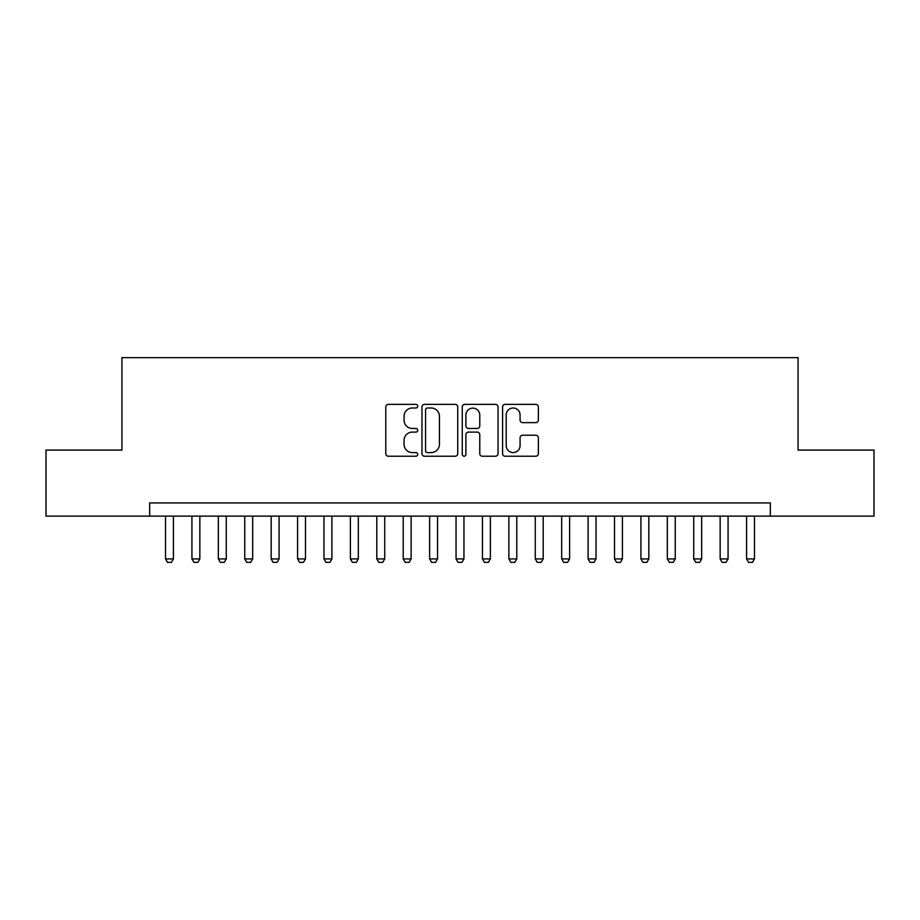 <?xml version="1.0" encoding="UTF-8"?>
<svg xmlns="http://www.w3.org/2000/svg" width="920" height="920" viewBox="0 0 920 920"><rect width="100%" height="100%" fill="white"/><g stroke="black" fill="none" stroke-linecap="round" stroke-linejoin="round"><path stroke-width="1.38" d="M417.737 406.18A1.817 1.817 0 0 0 415.932 404.363L388.378 404.363A2.587 2.587 0 0 0 385.791 406.95L385.791 453.617A2.587 2.587 0 0 0 388.378 456.216L415.932 456.216A1.817 1.817 0 0 0 417.737 454.399A1.817 1.817 0 0 0 415.932 452.582L412.367 452.582A8.291 8.291 0 0 1 404.064 444.291L404.064 440.392A8.291 8.291 0 0 1 412.367 432.101L415.932 432.101A1.817 1.817 0 0 0 417.737 430.284A1.817 1.817 0 0 0 415.932 428.467L412.367 428.467A8.291 8.291 0 0 1 404.064 420.175L404.064 416.288A8.291 8.291 0 0 1 412.367 407.997L415.932 407.997A1.817 1.817 0 0 0 417.737 406.18M535.762 422.636A2.587 2.587 0 0 0 538.361 420.049L538.361 406.95A2.587 2.587 0 0 0 535.762 404.363L505.172 404.363A2.587 2.587 0 0 0 502.584 406.95L502.584 453.617A2.587 2.587 0 0 0 505.172 456.216L535.762 456.216A2.587 2.587 0 0 0 538.361 453.617L538.361 437.805A2.587 2.587 0 0 0 535.762 435.217L522.675 435.217A2.587 2.587 0 0 0 520.076 437.805L520.076 445.648A6.934 6.934 0 0 1 513.141 452.582A6.934 6.934 0 0 1 506.207 445.648L506.207 414.931A6.934 6.934 0 0 1 513.141 407.997A6.934 6.934 0 0 1 520.076 414.931L520.076 420.049A2.587 2.587 0 0 0 522.675 422.636L535.762 422.636M149.661 516.12L46 516.12L46 450.098L121.934 450.098L121.934 357.65L798.065 357.65L798.065 450.098L874 450.098L874 516.12L770.339 516.12L770.339 502.918L149.661 502.918L149.661 516.12L770.339 516.12M457.734 406.95A2.587 2.587 0 0 0 455.135 404.363L424.546 404.363A2.587 2.587 0 0 0 421.958 406.95L421.958 453.617A2.587 2.587 0 0 0 424.546 456.216L455.135 456.216A2.587 2.587 0 0 0 457.734 453.617L457.734 406.95M464.864 404.363L495.454 404.363A2.587 2.587 0 0 1 498.042 406.95L498.042 453.617A2.587 2.587 0 0 1 495.454 456.216L482.356 456.216A2.587 2.587 0 0 1 479.768 453.617L479.768 434.7A2.587 2.587 0 0 0 477.169 432.101L468.487 432.101A2.587 2.587 0 0 0 465.899 434.7L465.899 454.399A1.817 1.817 0 0 1 464.082 456.216A1.817 1.817 0 0 1 462.265 454.399L462.265 406.95A2.587 2.587 0 0 1 464.864 404.363M427.397 407.997A1.817 1.817 0 0 0 425.58 409.803L425.58 450.765A1.817 1.817 0 0 0 427.397 452.582L431.158 452.582A8.291 8.291 0 0 0 439.449 444.291L439.449 416.288A8.291 8.291 0 0 0 431.158 407.997L427.397 407.997M479.768 415.058A6.934 6.934 0 0 0 472.834 408.123A6.934 6.934 0 0 0 465.899 415.058L465.899 425.879A2.587 2.587 0 0 0 468.487 428.467L477.169 428.467A2.587 2.587 0 0 0 479.768 425.879L479.768 415.058M165.508 516.12L165.508 558.911L173.431 558.911L173.431 516.12M173.431 558.911L171.453 562.35L167.498 562.35L165.508 558.911M191.923 516.12L191.923 558.911L199.847 558.911L199.847 516.12M199.847 558.911L197.869 562.35L193.901 562.35L191.923 558.911M218.339 516.12L218.339 558.911L226.262 558.911L226.262 516.12M226.262 558.911L224.273 562.35L220.317 562.35L218.339 558.911M244.743 516.12L244.743 558.911L252.666 558.911L252.666 516.12M252.666 558.911L250.689 562.35L246.732 562.35L244.743 558.911M271.158 516.12L271.158 558.911L279.082 558.911L279.082 516.12M279.082 558.911L277.104 562.35L273.136 562.35L271.158 558.911M297.574 516.12L297.574 558.911L305.497 558.911L305.497 516.12M305.497 558.911L303.508 562.35L299.552 562.35L297.574 558.911M323.978 516.12L323.978 558.911L331.901 558.911L331.901 516.12M331.901 558.911L329.923 562.35L325.956 562.35L323.978 558.911M350.393 516.12L350.393 558.911L358.317 558.911L358.317 516.12M358.317 558.911L356.339 562.35L352.372 562.35L350.393 558.911M376.809 516.12L376.809 558.911L384.732 558.911L384.732 516.12M384.732 558.911L382.743 562.35L378.787 562.35L376.809 558.911M403.213 516.12L403.213 558.911L411.136 558.911L411.136 516.12M411.136 558.911L409.159 562.35L405.191 562.35L403.213 558.911M429.628 516.12L429.628 558.911L437.552 558.911L437.552 516.12M437.552 558.911L435.574 562.35L431.606 562.35L429.628 558.911M456.044 516.12L456.044 558.911L463.956 558.911L463.956 516.12M463.956 558.911L461.978 562.35L458.022 562.35L456.044 558.911M482.448 516.12L482.448 558.911L490.371 558.911L490.371 516.12M490.371 558.911L488.393 562.35L484.426 562.35L482.448 558.911M508.863 516.12L508.863 558.911L516.787 558.911L516.787 516.12M516.787 558.911L514.809 562.35L510.841 562.35L508.863 558.911M535.267 516.12L535.267 558.911L543.191 558.911L543.191 516.12M543.191 558.911L541.213 562.35L537.257 562.35L535.267 558.911M561.683 516.12L561.683 558.911L569.606 558.911L569.606 516.12M569.606 558.911L567.628 562.35L563.661 562.35L561.683 558.911M588.098 516.12L588.098 558.911L596.022 558.911L596.022 516.12M596.022 558.911L594.044 562.35L590.077 562.35L588.098 558.911M614.502 516.12L614.502 558.911L622.426 558.911L622.426 516.12M622.426 558.911L620.448 562.35L616.492 562.35L614.502 558.911M640.918 516.12L640.918 558.911L648.841 558.911L648.841 516.12M648.841 558.911L646.863 562.35L642.896 562.35L640.918 558.911M667.333 516.12L667.333 558.911L675.257 558.911L675.257 516.12M675.257 558.911L673.268 562.35L669.311 562.35L667.333 558.911M693.737 516.12L693.737 558.911L701.661 558.911L701.661 516.12M701.661 558.911L699.683 562.35L695.727 562.35L693.737 558.911M720.153 516.12L720.153 558.911L728.077 558.911L728.077 516.12M728.077 558.911L726.098 562.35L722.131 562.35L720.153 558.911M746.568 516.12L746.568 558.911L754.492 558.911L754.492 516.12M754.492 558.911L752.502 562.35L748.546 562.35L746.568 558.911"/></g></svg>
